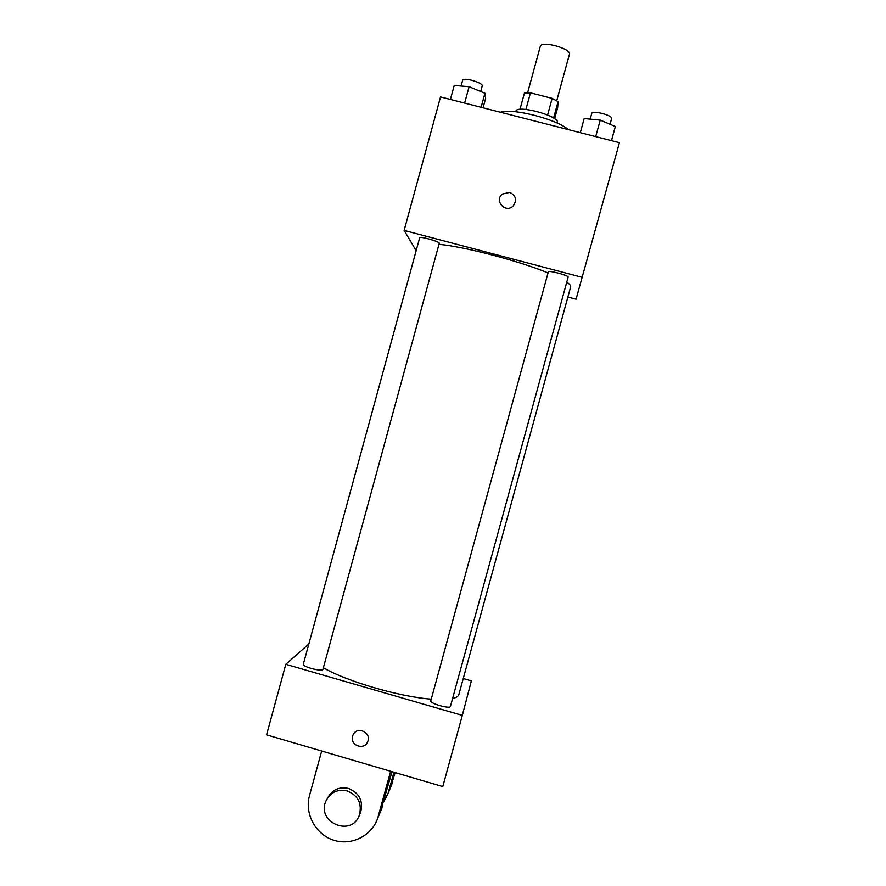 <?xml version="1.0" encoding="UTF-8"?>
<svg xmlns="http://www.w3.org/2000/svg" width="886" height="886" viewBox="0 0 886 886"><rect width="100%" height="100%" fill="white"/><g stroke="black" fill="none" stroke-linecap="round" stroke-linejoin="round"><path stroke-width="1.33" d="M556.729 100.738L569.443 54.29C571.813 48.73 541.113 40.324 540.316 46.327L527.613 92.775M525.919 109.432L530.448 92.853L524.434 93.085L519.982 109.366M530.448 92.853L552.133 98.368L558.091 101.635L557.648 107.671L554.614 118.735M553.595 118.048L558.091 101.635M515.718 111.769L515.84 111.337C516.449 104.393 559.188 115.789 557.471 122.445L557.305 123.143M547.592 114.992L552.133 98.368M568.38 129.622C556.84 119.211 511.898 107.749 500.446 112.256M416.165 250.638L404.127 230.415L440.53 96.928L619.425 142.679L576.066 299.213L567.871 297.043M452.558 698.6C456.257 697.714 458.361 696.341 458.87 694.491L570.65 286.898C570.972 285.724 569.676 284.129 566.763 282.113M548.046 272.921C519.118 260.971 464.928 246.773 438.991 244.303M404.127 230.415L582.467 277.418M439.257 243.296C440.242 241.723 419.643 235.92 419.676 237.78L303.322 664.212C302.082 666.781 322.725 672.153 322.947 669.329L439.257 243.296M568.136 277.141C569.122 275.535 548.301 269.997 548.334 271.869L430.795 700.826C429.522 703.406 450.166 709.298 450.42 706.419L568.136 277.141M502.318 194.078L509.66 192.373C515.929 195.418 517.147 199.882 513.304 205.785C505.906 213.891 493.746 200.912 502.318 194.078L509.66 192.373C515.929 195.418 517.147 199.893 513.304 205.785M431.238 699.165C399.774 696.905 346.204 681.256 323.379 667.745M462.315 715.39L471.363 680.88L463.234 678.543L471.363 680.88L462.315 715.39L285.801 664.312L462.315 715.39L442.779 786.58L266.575 734.848L285.801 664.312L308.837 644.011L285.801 664.312M450.398 99.453L454.219 85.433L469.104 86.717L484.941 93.274L485.639 98.379L483.058 107.804M464.629 103.097L469.104 86.717M481.109 107.306L484.941 93.274M480.699 91.513L482.205 86.008C483.634 82.808 463.046 76.838 462.636 80.338L461.085 86.02M580.297 132.678L584.162 118.558L600.232 120.119L615.327 126.51L611.528 140.664M595.702 136.621L600.232 120.119M611.451 140.641L615.327 126.51M610.055 124.273L611.595 118.646C613.034 115.368 592.147 109.964 591.737 113.497L590.187 119.145M352.96 735.158L352.595 736.2L352.96 735.158C356.604 725.645 371.887 732.279 367.723 741.582C364.467 750.774 349.627 745.48 352.595 736.2C349.627 745.48 364.467 750.774 367.723 741.582M393.938 772.249L388.068 793.413L383.793 801.708M380.382 811.831L392.022 771.684M390.327 788.008L395.145 772.592M360.613 812.44L359.373 815.076C351.82 837.624 315.903 822.308 325.993 800.911C330.556 792.228 337.655 788.905 347.279 790.943C358.188 795.573 362.219 803.613 359.373 815.076L360.613 812.44C363.437 801.055 359.439 793.07 348.608 788.474C339.382 786.48 332.449 789.548 327.787 797.699M321.673 751.029L309.491 795.606C304.441 813.625 315.405 834.18 333.269 840.039C351.044 846.13 371.633 836.096 377.68 818.31L390.637 771.274M388.732 791.276L392.487 782.283M378.388 816.017L382.697 805.706M388.068 793.413L391.845 784.365M377.68 818.31L382.01 807.932"/></g></svg>
